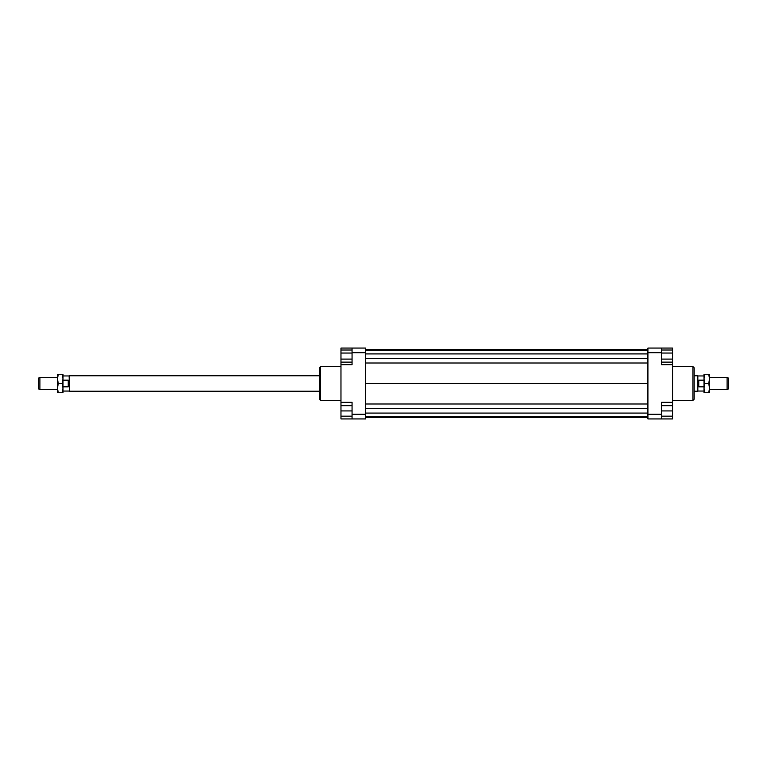 <?xml version="1.0" encoding="UTF-8"?>
<svg xmlns="http://www.w3.org/2000/svg" width="767" height="767" viewBox="0 0 767 767"><rect width="100%" height="100%" fill="white"/><g stroke="black" fill="none" stroke-linecap="round" stroke-linejoin="round"><path stroke-width="1.15" d="M39.894 377.335L39.894 389.665L38.35 388.773L38.35 378.227L39.894 377.335L57.458 377.335M319.398 391.208L69.433 391.208L69.164 375.945L62.999 375.945M62.999 380.173L68.244 380.173L68.244 386.827L62.999 386.827M69.433 391.208L69.164 375.945M697.836 391.055L697.567 375.792L694.135 375.792M704.001 391.045L697.836 391.045L697.836 375.955L704.001 375.955M727.106 383.5L727.106 377.335L728.65 378.227L728.65 388.773L727.106 389.665L727.106 383.5M698.756 380.173L698.756 386.827L698.756 380.173L704.001 380.173M704.001 386.827L698.756 386.827M692.898 366.549L692.898 400.451L694.135 399.214L694.135 367.786L692.898 366.549L672.563 366.549M320.635 366.549L319.398 367.786L319.398 399.214L320.635 400.451L320.635 366.549L340.97 366.549M661.47 414.314L661.47 402.301L672.563 402.301L672.563 418.935L661.47 418.935L661.47 414.314L647.914 414.314L647.914 418.935L661.47 418.935M672.563 402.301L672.563 364.699L661.47 364.699L661.47 348.065L647.914 348.065L647.914 414.314M647.914 352.686L661.47 352.686M672.563 364.699L672.563 362.12L661.47 362.12M661.47 348.065L672.563 348.065L672.563 350.02L661.47 350.02M352.063 348.065L352.063 352.686L365.629 352.686L365.629 348.065L340.97 348.065L340.97 350.02L352.063 350.02M365.629 414.314L352.063 414.314L352.063 418.935L365.629 418.935L365.629 352.686M352.063 418.935L340.97 418.935L340.97 416.165L352.063 416.165M352.063 353.05L340.97 353.05L340.97 402.301L352.063 402.301L352.063 414.314M352.063 352.686L352.063 364.699L340.97 364.699M340.97 402.301L340.97 405.685L352.063 405.685M340.97 416.165L340.97 405.685M340.97 410.93L352.063 410.93M340.97 359.1L352.063 359.1M340.97 362.12L352.063 362.12M340.97 353.05L340.97 350.02M672.563 416.165L661.47 416.165M672.563 405.685L661.47 405.685M672.563 410.93L661.47 410.93M672.563 350.02L672.563 359.1L661.47 359.1M672.563 353.05L661.47 353.05M672.563 359.1L672.563 362.12M365.629 349.685L647.914 349.685M365.629 350.529L647.914 350.529M365.629 353.913L647.914 353.913M365.629 358.371L647.914 358.371M365.629 363.012L647.914 363.012M365.629 383.5L647.914 383.5M365.629 417.315L647.914 417.315M365.629 403.988L647.914 403.988M365.629 408.629L647.914 408.629M365.629 413.087L647.914 413.087M365.629 416.471L647.914 416.471M704.001 388.121L704.001 374.258L704.825 374.258L704.001 378.879L704.825 383.5L704.001 388.121L704.825 392.742L704.001 392.742L704.001 388.121M709.542 388.121L708.718 383.5L709.542 378.879L709.542 392.742L708.718 392.742L709.542 388.121M708.718 374.258L709.542 374.258L709.542 378.879L708.718 374.258L704.825 374.258M704.825 392.742L708.718 392.742M704.825 383.5L708.718 383.5M62.999 378.879L62.999 392.742L62.175 392.742L62.999 388.121L62.175 383.5L62.999 378.879L62.175 374.258L62.999 374.258L62.999 378.879M57.458 378.879L58.282 383.5L57.458 388.121L57.458 374.258L58.282 374.258L57.458 378.879M58.282 392.742L57.458 392.742L57.458 388.121L58.282 392.742L62.175 392.742M62.175 374.258L58.282 374.258M62.175 383.5L58.282 383.5M319.398 375.792L69.433 375.792M727.106 377.335L709.542 377.335M727.106 389.665L709.542 389.665M697.567 391.208L694.135 391.208M69.164 391.055L62.999 391.055M57.458 389.665L39.894 389.665M340.97 400.451L320.635 400.451M672.563 400.451L692.898 400.451"/></g></svg>
